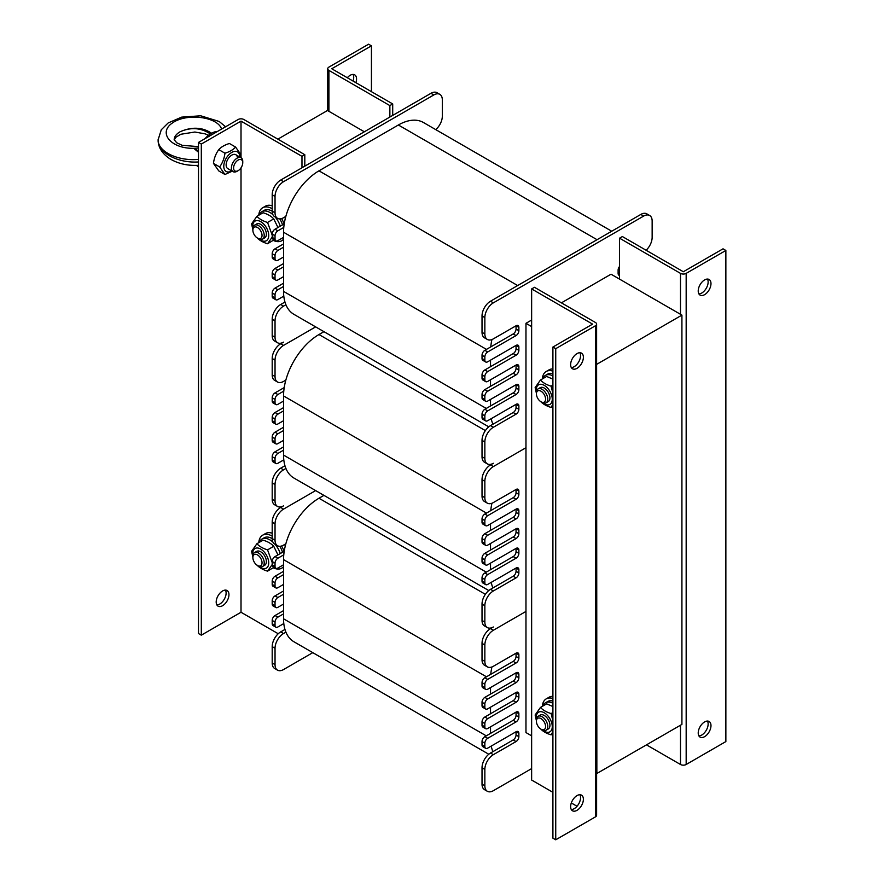 <?xml version="1.0" encoding="UTF-8"?>
<svg xmlns="http://www.w3.org/2000/svg" width="884" height="884" viewBox="0 0 884 884"><rect width="100%" height="100%" fill="white"/><g stroke="black" fill="none" stroke-linecap="round" stroke-linejoin="round"><path stroke-width="1.33" d="M531.638 326.583L525.969 323.312L525.969 732.571L531.638 735.853M561.417 302.847L611.032 274.206L681.918 315.124L681.918 724.394L596.855 773.5L596.612 364.097M364.352 131.782L327.489 110.5L277.863 139.153M681.918 315.124L596.855 364.241M525.969 323.312L531.638 320.041M312.803 652.646L283.543 669.553A12.033 6.95 -60 0 1 277.521 670.149A12.033 6.95 -60 0 1 275.034 664.635L275.034 648.27A12.033 6.95 -60 0 1 283.543 633.53L285.919 632.159A50.123 28.94 -60 0 1 283.797 623.563L277.863 626.988A4.011 2.321 -60 0 1 275.863 627.187A4.011 2.321 -60 0 1 275.034 625.353L275.034 622.071A4.011 2.321 -60 0 1 277.863 617.165L283.543 613.894L283.543 604.07L277.863 607.341A4.011 2.321 -60 0 1 275.863 607.54A4.011 2.321 -60 0 1 275.034 605.706L275.034 602.435A4.011 2.321 -60 0 1 277.863 597.518L283.543 594.247L283.543 584.423L277.863 587.694A4.011 2.321 -60 0 1 275.863 587.893A4.011 2.321 -60 0 1 275.034 586.059L275.034 582.788A4.011 2.321 -60 0 1 277.863 577.871L283.543 574.6L283.543 564.777L277.863 568.047A4.011 2.321 -60 0 1 275.863 568.246A4.011 2.321 -60 0 1 275.034 566.412L275.034 563.141A4.011 2.321 -60 0 1 277.863 558.235L283.775 554.821A50.123 28.94 -60 0 1 285.841 543.804L283.543 545.13A12.033 6.95 -60 0 1 277.521 545.726L274.692 544.091A12.033 6.95 -60 0 1 272.195 538.588L272.195 522.212A12.033 6.95 -60 0 1 280.703 507.482L283.543 505.847A12.033 6.95 -60 0 1 277.521 506.444A12.033 6.95 -60 0 1 275.034 500.93L275.034 484.565A12.033 6.95 -60 0 1 283.543 469.835L285.919 468.454A50.123 28.94 -60 0 1 283.797 459.857L277.863 463.282A4.011 2.321 -60 0 1 275.863 463.481A4.011 2.321 -60 0 1 275.034 461.647L275.034 458.376A4.011 2.321 -60 0 1 277.863 453.459L283.543 450.188L283.543 440.365L277.863 443.635A4.011 2.321 -60 0 1 275.863 443.834A4.011 2.321 -60 0 1 275.034 442L275.034 438.729A4.011 2.321 -60 0 1 277.863 433.812L283.543 430.541L283.543 420.718L277.863 423.988A4.011 2.321 -60 0 1 275.863 424.187A4.011 2.321 -60 0 1 275.034 422.353L275.034 419.082A4.011 2.321 -60 0 1 277.863 414.165L283.543 410.894L283.543 401.071L277.863 404.353A4.011 2.321 -60 0 1 275.863 404.552A4.011 2.321 -60 0 1 275.034 402.706L275.034 399.435A4.011 2.321 -60 0 1 277.863 394.529L283.775 391.115A50.123 28.94 -60 0 1 285.841 380.098L283.543 381.435A12.033 6.95 -60 0 1 277.521 382.021L274.692 380.385A12.033 6.95 -60 0 1 272.195 374.882L272.195 358.506A12.033 6.95 -60 0 1 280.703 343.777L283.543 342.141A12.033 6.95 -60 0 1 277.521 342.738A12.033 6.95 -60 0 1 275.034 337.224L275.034 320.859A12.033 6.95 -60 0 1 283.543 306.129L285.919 304.748A50.123 28.94 -60 0 1 283.797 296.151L277.863 299.577A4.011 2.321 -60 0 1 275.863 299.775A4.011 2.321 -60 0 1 275.034 297.941L275.034 294.67A4.011 2.321 -60 0 1 277.863 289.753L283.543 286.482L283.543 276.659L277.863 279.93A4.011 2.321 -60 0 1 275.863 280.129A4.011 2.321 -60 0 1 275.034 278.294L275.034 275.023A4.011 2.321 -60 0 1 277.863 270.106L283.543 266.835L283.543 257.012L277.863 260.283A4.011 2.321 -60 0 1 275.863 260.482A4.011 2.321 -60 0 1 275.034 258.647L275.034 255.377A4.011 2.321 -60 0 1 277.863 250.47L283.543 247.188L283.543 237.365L277.863 240.647A4.011 2.321 -60 0 1 275.863 240.846A4.011 2.321 -60 0 1 275.034 239.012L275.034 235.73A4.011 2.321 -60 0 1 277.863 230.823L283.775 227.409A50.123 28.94 -60 0 1 285.841 216.403L283.543 217.729A12.033 6.95 -60 0 1 277.521 218.326A12.033 6.95 -60 0 1 275.034 212.812L275.034 196.447A12.033 6.95 -60 0 1 283.543 181.706L433.812 94.953A12.033 6.95 -60 0 1 439.834 94.356A12.033 6.95 -60 0 1 442.32 99.859L442.32 116.224A12.033 6.95 -60 0 1 435.724 129.605M283.775 227.409A50.123 28.94 120 0 0 283.543 232.227L283.543 237.365M283.543 247.188L283.543 257.012M283.543 266.835L283.543 276.659M283.543 286.482L283.543 291.388A50.123 28.94 120 0 0 283.797 296.151M285.919 304.748A50.123 28.94 120 0 0 293.919 314.339L488.786 426.839M611.739 231.232L423.436 122.511A50.123 28.94 120 0 0 398.375 124.998L318.98 170.833A50.123 28.94 120 0 0 285.841 216.403M277.521 218.326L274.692 216.679A12.033 6.95 -60 0 1 272.195 211.177L272.195 194.811A12.033 6.95 -60 0 1 280.703 180.071L430.983 93.306A12.033 6.95 -60 0 1 436.994 92.71L439.834 94.356M275.863 240.846L273.023 239.21A4.011 2.321 -60 0 1 272.195 237.365L272.195 234.094A4.011 2.321 -60 0 1 275.034 229.188L284.217 223.884M275.863 260.482L273.023 258.846A4.011 2.321 -60 0 1 272.195 257.012L272.195 253.741A4.011 2.321 -60 0 1 275.034 248.824L283.543 243.918M275.863 280.129L273.023 278.493A4.011 2.321 -60 0 1 272.195 276.659L272.195 273.388A4.011 2.321 -60 0 1 275.034 268.471L283.543 263.565M275.863 299.775L273.023 298.14A4.011 2.321 -60 0 1 272.195 296.306L272.195 293.024A4.011 2.321 -60 0 1 275.034 288.118L283.543 283.212M277.521 342.738L274.692 341.102A12.033 6.95 -60 0 1 272.195 335.589L272.195 319.223A12.033 6.95 -60 0 1 280.703 304.494L284.957 302.03M531.638 768.594L493.36 790.694A12.033 6.95 -60 0 1 487.349 791.291L484.509 789.644A12.033 6.95 -60 0 1 482.023 784.141L482.023 767.776A12.033 6.95 -60 0 1 490.521 753.035L513.206 739.941A4.011 2.321 120 0 0 516.046 735.035L516.046 731.753L487.692 748.129A4.011 2.321 -60 0 1 485.681 748.328L482.852 746.693A4.011 2.321 -60 0 1 482.023 744.847L482.023 741.577A4.011 2.321 -60 0 1 484.852 736.67L513.206 720.294A4.011 2.321 120 0 0 516.046 715.388L516.046 712.106L487.692 728.482A4.011 2.321 -60 0 1 485.681 728.681L482.852 727.046A4.011 2.321 -60 0 1 482.023 725.211L482.023 721.93A4.011 2.321 -60 0 1 484.852 717.023L513.206 700.647A4.011 2.321 120 0 0 516.046 695.741L516.046 692.47L487.692 708.835A4.011 2.321 -60 0 1 485.681 709.034L482.852 707.399A4.011 2.321 -60 0 1 482.023 705.565L482.023 702.294A4.011 2.321 -60 0 1 484.852 697.377L513.206 681.011A4.011 2.321 120 0 0 516.046 676.094L516.046 672.823L487.692 689.189A4.011 2.321 -60 0 1 485.681 689.387L482.852 687.752A4.011 2.321 -60 0 1 482.023 685.918L482.023 682.647A4.011 2.321 -60 0 1 484.852 677.73L513.206 661.365A4.011 2.321 120 0 0 516.046 656.447L516.046 653.177L493.36 666.271A12.033 6.95 -60 0 1 487.349 666.867L484.509 665.232A12.033 6.95 -60 0 1 482.023 659.729L482.023 643.353A12.033 6.95 -60 0 1 490.521 628.623L493.36 626.988A12.033 6.95 -60 0 1 487.349 627.585L484.509 625.938A12.033 6.95 -60 0 1 482.023 620.435L482.023 604.07A12.033 6.95 -60 0 1 490.521 589.33L513.206 576.235A4.011 2.321 120 0 0 516.046 571.329L516.046 568.047L487.692 584.423A4.011 2.321 -60 0 1 485.681 584.622L482.852 582.987A4.011 2.321 -60 0 1 482.023 581.153L482.023 577.871A4.011 2.321 -60 0 1 484.852 572.965L513.206 556.588A4.011 2.321 120 0 0 516.046 551.682L516.046 548.412L487.692 564.777A4.011 2.321 -60 0 1 485.681 564.975L482.852 563.34A4.011 2.321 -60 0 1 482.023 561.506L482.023 558.224A4.011 2.321 -60 0 1 484.852 553.318L513.206 536.953A4.011 2.321 120 0 0 516.046 532.035L516.046 528.765L487.692 545.13A4.011 2.321 -60 0 1 485.681 545.329L482.852 543.693A4.011 2.321 -60 0 1 482.023 541.859L482.023 538.588A4.011 2.321 -60 0 1 484.852 533.671L513.206 517.306A4.011 2.321 120 0 0 516.046 512.389L516.046 509.118L487.692 525.483A4.011 2.321 -60 0 1 485.681 525.682L482.852 524.046A4.011 2.321 -60 0 1 482.023 522.212L482.023 518.941A4.011 2.321 -60 0 1 484.852 514.024L513.206 497.659A4.011 2.321 120 0 0 516.046 492.753L516.046 489.471L493.36 502.565A12.033 6.95 -60 0 1 487.349 503.162L484.509 501.526A12.033 6.95 -60 0 1 482.023 496.023L482.023 479.647A12.033 6.95 -60 0 1 490.521 464.918L493.36 463.282A12.033 6.95 -60 0 1 487.349 463.879L484.509 462.244A12.033 6.95 -60 0 1 482.023 456.73L482.023 440.365A12.033 6.95 -60 0 1 490.521 425.624L492.907 424.254A50.123 28.94 -60 0 1 491.239 418.662M492.907 424.254L513.206 412.53A4.011 2.321 120 0 0 516.046 407.623L516.046 404.342L487.692 420.718A4.011 2.321 -60 0 1 485.681 420.917A4.011 2.321 -60 0 1 484.852 419.082L484.852 415.8A4.011 2.321 -60 0 1 487.692 410.894L516.046 394.529A4.011 2.321 120 0 0 518.875 389.612L518.875 386.341A4.011 2.321 120 0 0 518.046 384.507A4.011 2.321 120 0 0 516.046 384.706L487.692 401.071A4.011 2.321 -60 0 1 485.681 401.27A4.011 2.321 -60 0 1 484.852 399.435L484.852 396.165A4.011 2.321 -60 0 1 487.692 391.247L516.046 374.882A4.011 2.321 120 0 0 518.875 369.965L518.875 366.694A4.011 2.321 120 0 0 518.046 364.86A4.011 2.321 120 0 0 516.046 365.059L487.692 381.424A4.011 2.321 -60 0 1 485.681 381.623A4.011 2.321 -60 0 1 484.852 379.788L484.852 376.518A4.011 2.321 -60 0 1 487.692 371.6L516.046 355.235A4.011 2.321 120 0 0 518.875 350.329L518.875 347.047A4.011 2.321 120 0 0 518.046 345.213A4.011 2.321 120 0 0 516.046 345.412L487.692 361.788A4.011 2.321 -60 0 1 485.681 361.987A4.011 2.321 -60 0 1 484.852 360.142L484.852 356.871A4.011 2.321 -60 0 1 487.692 351.965L516.046 335.589A4.011 2.321 120 0 0 518.875 330.682L518.875 327.4A4.011 2.321 120 0 0 518.046 325.566A4.011 2.321 120 0 0 516.046 325.765L493.36 338.859A12.033 6.95 -60 0 1 487.349 339.456A12.033 6.95 -60 0 1 484.852 333.953L484.852 317.588A12.033 6.95 -60 0 1 493.36 302.847L643.64 216.083A12.033 6.95 -60 0 1 649.652 215.497A12.033 6.95 -60 0 1 652.149 221L652.149 237.365A12.033 6.95 -60 0 1 646.105 250.249M485.681 420.917L482.852 419.281A4.011 2.321 -60 0 1 482.023 417.447L482.023 414.165A4.011 2.321 -60 0 1 484.852 409.259L490.521 405.988L490.521 399.435M490.521 405.988L513.206 392.883A4.011 2.321 120 0 0 516.046 387.977L516.046 384.706L518.875 386.341M485.681 401.27L482.852 399.634A4.011 2.321 -60 0 1 482.023 397.8L482.023 394.529A4.011 2.321 -60 0 1 484.852 389.612L490.521 386.341L490.521 379.788M490.521 386.341L513.206 373.247A4.011 2.321 120 0 0 516.046 368.33L516.046 365.059L518.875 366.694M485.681 381.623L482.852 379.987A4.011 2.321 -60 0 1 482.023 378.153L482.023 374.882A4.011 2.321 -60 0 1 484.852 369.965L490.521 366.694L490.521 360.142M490.521 366.694L513.206 353.6A4.011 2.321 120 0 0 516.046 348.683L516.046 345.412L518.875 347.047M485.681 361.987L482.852 360.341A4.011 2.321 -60 0 1 482.023 358.506L482.023 355.235A4.011 2.321 -60 0 1 484.852 350.329L490.753 346.915A50.123 28.94 -60 0 1 491.924 339.555M490.753 346.915L513.206 333.953A4.011 2.321 120 0 0 516.046 329.047L516.046 325.765L518.875 327.4M619.54 266.46A4.011 2.321 120 0 0 618.115 270.106L618.115 273.388L619.54 272.57M487.349 339.456L484.509 337.821A12.033 6.95 -60 0 1 482.023 332.318L482.023 315.942A12.033 6.95 -60 0 1 490.521 301.212L640.801 214.447A12.033 6.95 -60 0 1 646.823 213.851L649.652 215.497M619.54 274.206L618.115 273.388A4.011 2.321 120 0 0 618.955 275.222A4.011 2.321 120 0 0 619.54 275.399M518.875 405.988A4.011 2.321 120 0 0 518.046 404.143A4.011 2.321 120 0 0 516.046 404.342L518.875 405.988L518.875 409.259L516.046 407.623M487.349 463.879A12.033 6.95 -60 0 1 484.852 458.365L484.852 442A12.033 6.95 -60 0 1 493.36 427.27L516.046 414.165A4.011 2.321 120 0 0 518.875 409.259M283.775 554.821A50.123 28.94 120 0 0 283.543 559.627L283.543 564.777M283.543 574.6L283.543 584.423M283.543 594.247L283.543 604.07M283.543 613.894L283.543 618.8A50.123 28.94 120 0 0 283.797 623.563M285.919 632.159A50.123 28.94 120 0 0 293.919 641.751L488.786 754.251M277.521 545.726A12.033 6.95 -60 0 1 275.034 540.223L275.034 523.847A12.033 6.95 -60 0 1 283.543 509.118L315.643 490.587M323.942 495.383L318.98 498.244A50.123 28.94 120 0 0 285.841 543.804M275.863 568.246L273.023 566.611A4.011 2.321 -60 0 1 272.195 564.777L272.195 561.506A4.011 2.321 -60 0 1 275.034 556.588L284.217 551.296M275.863 587.893L273.023 586.258A4.011 2.321 -60 0 1 272.195 584.423L272.195 581.153A4.011 2.321 -60 0 1 275.034 576.235L283.543 571.329M275.863 607.54L273.023 605.905A4.011 2.321 -60 0 1 272.195 604.07L272.195 600.788A4.011 2.321 -60 0 1 275.034 595.882L283.543 590.976M275.863 627.187L273.023 625.552A4.011 2.321 -60 0 1 272.195 623.717L272.195 620.435A4.011 2.321 -60 0 1 275.034 615.529L283.543 610.612M277.521 670.149L274.692 668.503A12.033 6.95 -60 0 1 272.195 663L272.195 646.635A12.033 6.95 -60 0 1 280.703 631.894L284.957 629.441M492.907 751.665A50.123 28.94 -60 0 1 491.239 746.074M516.046 731.753L516.046 731.753A4.011 2.321 120 0 1 518.046 731.554A4.011 2.321 120 0 1 518.875 733.389L516.046 731.753M490.521 733.389L490.521 726.847M516.046 712.106L516.046 712.106A4.011 2.321 120 0 1 518.046 711.907A4.011 2.321 120 0 1 518.875 713.753L516.046 712.106M490.521 713.753L490.521 707.2M516.046 692.47L516.046 692.47A4.011 2.321 120 0 1 518.046 692.271A4.011 2.321 120 0 1 518.875 694.106L516.046 692.47M490.521 694.106L490.521 687.553M516.046 672.823L516.046 672.823A4.011 2.321 120 0 1 518.046 672.625A4.011 2.321 120 0 1 518.875 674.459L516.046 672.823M490.753 674.326A50.123 28.94 -60 0 1 491.924 666.967M516.046 653.177L516.046 653.177A4.011 2.321 120 0 1 518.046 652.978A4.011 2.321 120 0 1 518.875 654.812L516.046 653.177M487.349 666.867A12.033 6.95 -60 0 1 484.852 661.365L484.852 644.989A12.033 6.95 -60 0 1 493.36 630.259L525.969 611.43M485.681 689.387A4.011 2.321 -60 0 1 484.852 687.553L484.852 684.282A4.011 2.321 -60 0 1 487.692 679.365L516.046 663A4.011 2.321 120 0 0 518.875 658.094L518.875 654.812M485.681 709.034A4.011 2.321 -60 0 1 484.852 707.2L484.852 703.929A4.011 2.321 -60 0 1 487.692 699.012L516.046 682.647A4.011 2.321 120 0 0 518.875 677.73L518.875 674.459M485.681 728.681A4.011 2.321 -60 0 1 484.852 726.847L484.852 723.565A4.011 2.321 -60 0 1 487.692 718.659L516.046 702.294A4.011 2.321 120 0 0 518.875 697.377L518.875 694.106M485.681 748.328A4.011 2.321 -60 0 1 484.852 746.494L484.852 743.212A4.011 2.321 -60 0 1 487.692 738.306L516.046 721.93A4.011 2.321 120 0 0 518.875 717.023L518.875 713.753M487.349 791.291A12.033 6.95 -60 0 1 484.852 785.777L484.852 769.411A12.033 6.95 -60 0 1 493.36 754.671L516.046 741.577A4.011 2.321 120 0 0 518.875 736.67L518.875 733.389M353.036 81.052A9.017 5.205 120 0 0 353.036 74.433M347.313 77.737A9.017 5.205 -60 0 1 354.683 74.853A9.017 5.205 -60 0 1 355.876 82.687M328.903 67.118A4.011 2.321 0 0 0 327.732 68.753A4.011 2.321 0 0 0 328.903 70.389L389.866 105.594L392.706 103.947L331.743 68.753L371.435 45.835L368.606 44.2L328.903 67.118M371.435 91.671L371.435 45.835M389.866 105.594L389.866 117.053M392.706 115.406L392.706 103.947M216.878 604.943A9.017 5.205 120 0 0 224.249 599.308A9.017 5.205 120 0 0 225.442 590.103M222.58 590.976A9.017 5.205 -60 0 1 227.089 590.523A9.017 5.205 -60 0 1 227.089 600.943A9.017 5.205 -60 0 1 218.061 606.148A9.017 5.205 -60 0 1 216.679 598.921A9.017 5.205 -60 0 1 222.58 590.976M304.803 166.159L304.803 154.7L243.84 119.506A4.011 2.321 -0 0 0 238.172 119.506L198.48 142.423L198.48 633.53L201.309 635.176L241.012 612.258L241.012 167.861L241.012 612.258L278.239 633.751M304.803 154.7L301.974 156.335L241.012 121.141L241.012 157.717L241.012 121.141L201.309 144.059L201.309 635.176M201.309 144.059L198.48 142.423M301.974 156.335L301.974 167.794M577.009 368.33A9.017 5.205 -60 0 1 572.5 368.783A9.017 5.205 -60 0 1 572.5 358.363A9.017 5.205 -60 0 1 581.517 353.147A9.017 5.205 -60 0 1 582.899 360.385A9.017 5.205 -60 0 1 577.009 368.33M571.307 367.567A9.017 5.205 120 0 0 574.169 366.694A9.017 5.205 120 0 0 579.871 352.727M577.009 810.33A9.017 5.205 -60 0 1 572.5 810.783A9.017 5.205 -60 0 1 572.5 800.363A9.017 5.205 -60 0 1 581.517 795.158A9.017 5.205 -60 0 1 582.899 802.385A9.017 5.205 -60 0 1 577.009 810.33M571.307 809.567A9.017 5.205 120 0 0 574.169 808.694A9.017 5.205 120 0 0 579.871 794.727M596.612 324.13L596.612 815.247A4.011 2.321 180 0 1 595.44 816.882L555.738 839.8L555.738 348.683L595.44 325.765A4.011 2.321 -0 0 0 596.612 324.13A4.011 2.321 -0 0 0 595.44 322.494L534.477 287.3L531.638 288.935L592.6 324.13L552.909 347.047L555.738 348.683M555.738 839.8L552.909 838.165L552.909 347.047M552.909 792.329L531.638 780.053L531.638 288.935M577.031 806.263L571.307 802.948M704.603 721.93A9.017 5.205 -60 0 1 709.112 721.488A9.017 5.205 -60 0 1 709.112 731.908A9.017 5.205 -60 0 1 700.095 737.112A9.017 5.205 -60 0 1 698.703 729.886A9.017 5.205 -60 0 1 704.603 721.93M698.901 735.897A9.017 5.205 120 0 0 706.272 730.272A9.017 5.205 120 0 0 707.465 721.068M704.603 279.93A9.017 5.205 -60 0 1 709.112 279.488A9.017 5.205 -60 0 1 709.112 289.908A9.017 5.205 -60 0 1 700.095 295.112A9.017 5.205 -60 0 1 698.703 287.886A9.017 5.205 -60 0 1 704.603 279.93M698.901 293.897A9.017 5.205 120 0 0 706.272 288.261A9.017 5.205 120 0 0 707.465 279.057M619.54 279.112L619.54 238.183L680.503 273.377A4.011 2.321 0 0 0 686.172 273.377L725.863 250.47L725.863 741.577L686.172 764.494A4.011 2.321 180 0 1 680.503 764.494L646.469 744.847M619.54 238.183L622.369 236.547L683.332 271.742L723.035 248.824L725.863 250.47M274.791 567.627A16.045 9.26 60 0 1 273.775 567.528M259.266 542.367A16.045 9.26 60 0 1 261.907 539.096A16.045 9.26 60 0 1 272.88 542.058M275.112 544.334A16.045 9.26 60 0 1 280.261 553.572M261.907 539.096L264.172 537.792A16.045 9.26 60 0 1 272.195 538.588L275.034 540.223M279.764 546.29A16.045 9.26 60 0 1 282.537 552.257M542.809 706.062A16.045 9.26 60 0 1 545.45 702.802A16.045 9.26 60 0 1 552.909 703.288M545.45 702.802L547.726 701.498A16.045 9.26 60 0 1 552.909 701.067M274.791 240.227A16.045 9.26 60 0 1 273.775 240.128M259.266 214.956A16.045 9.26 60 0 1 261.907 211.696A16.045 9.26 60 0 1 272.88 214.646M275.112 216.934A16.045 9.26 60 0 1 280.261 226.16M261.907 211.696L264.172 210.381A16.045 9.26 60 0 1 272.195 211.177L275.034 212.812M279.764 218.889A16.045 9.26 60 0 1 282.537 224.856M542.809 378.65A16.045 9.26 60 0 1 545.45 375.391A16.045 9.26 60 0 1 552.909 375.877M545.45 375.391L547.726 374.087A16.045 9.26 60 0 1 552.909 373.656M263.487 238.216A8.022 4.63 -120 0 0 264.725 228.591A8.022 4.63 -120 0 0 255.763 224.845M259.001 238.956A11.326 6.542 -120 0 0 268.637 236.802A11.326 6.542 -120 0 0 261.288 222.006A11.326 6.542 -120 0 0 252.702 226.282A11.326 6.542 -120 0 0 252.89 228.359M277.963 227.486L273.731 218.889C271.289 216.204 267.742 214.16 263.089 212.746L256.913 216.315C259.355 219 262.902 221.055 267.554 222.459L272.195 235.177M272.869 236.172L267.554 243.741L274.062 239.807M252.868 229.63L251.586 223.884L256.913 216.315M267.554 243.741C262.902 242.327 259.355 240.282 256.913 237.597M273.731 218.889L267.554 222.459M547.03 729.333A8.022 4.63 -120 0 0 548.268 719.698A8.022 4.63 -120 0 0 539.306 715.952M542.544 730.062A11.326 6.542 -120 0 0 552.18 727.919A11.326 6.542 -120 0 0 544.831 713.123A11.326 6.542 -120 0 0 536.245 717.388A11.326 6.542 -120 0 0 536.433 719.477M552.909 706.526L546.632 703.863L540.456 707.421C542.898 710.117 546.445 712.161 551.097 713.565L552.909 720.825M536.411 720.736L535.14 714.99L540.456 707.421M552.909 731.576L551.097 734.847C546.445 733.444 542.898 731.399 540.456 728.703M552.909 733.808L551.097 734.847M552.909 712.526L551.097 713.565M263.487 565.627A8.022 4.63 -120 0 0 264.725 556.003A8.022 4.63 -120 0 0 255.763 552.257M259.001 566.357A11.326 6.542 -120 0 0 268.637 564.213A11.326 6.542 -120 0 0 261.288 549.417A11.326 6.542 -120 0 0 252.702 553.693A11.326 6.542 -120 0 0 252.89 555.771M277.963 554.898L273.731 546.301C271.289 543.616 267.742 541.561 263.089 540.157L256.913 543.726C259.355 546.411 262.902 548.456 267.554 549.87L272.195 562.589M272.869 563.583L267.554 571.152L274.062 567.208M252.868 557.042L251.586 551.296L256.913 543.726M267.554 571.152C262.902 569.738 259.355 567.694 256.913 565.009M273.731 546.301L267.554 549.87M547.03 401.922A8.022 4.63 -120 0 0 548.268 392.286A8.022 4.63 -120 0 0 539.306 388.551M542.544 402.651A11.326 6.542 -120 0 0 552.18 400.507A11.326 6.542 -120 0 0 544.831 385.711A11.326 6.542 -120 0 0 536.245 389.977A11.326 6.542 -120 0 0 536.433 392.065M552.909 379.126L546.632 376.451L540.456 380.021C542.898 382.706 546.445 384.75 551.097 386.164L552.909 393.413M536.411 393.336L535.14 387.59L540.456 380.021M552.909 404.176L551.097 407.447C546.445 406.032 542.898 403.988 540.456 401.303M552.909 406.397L551.097 407.447M552.909 385.115L551.097 386.164M542.323 378.938A19.05 10.995 60 0 1 546.213 371.479L549.052 369.844A19.05 10.995 60 0 1 552.909 368.959M546.213 371.479A19.05 10.995 60 0 1 552.909 371.136M542.323 706.349A19.05 10.995 60 0 1 546.213 698.89L549.052 697.255A19.05 10.995 60 0 1 552.909 696.371M546.213 698.89A19.05 10.995 60 0 1 552.909 698.548M258.78 542.643A19.05 10.995 60 0 1 262.67 535.185L265.509 533.549A19.05 10.995 60 0 1 272.195 533.207M284.56 544.544A19.05 10.995 60 0 1 285.3 545.903M262.67 535.185A19.05 10.995 60 0 1 272.195 536.135M281.609 545.992A19.05 10.995 60 0 1 284.129 551.34M283.543 566.622A19.05 10.995 60 0 1 281.72 568.18A19.05 10.995 60 0 1 273.311 567.826M258.78 215.243A19.05 10.995 60 0 1 262.67 207.773L265.509 206.138A19.05 10.995 60 0 1 272.195 205.795M284.56 217.132A19.05 10.995 60 0 1 285.3 218.492M262.67 207.773A19.05 10.995 60 0 1 272.195 208.723M281.609 218.58A19.05 10.995 60 0 1 284.129 223.939M283.543 239.21A19.05 10.995 60 0 1 281.72 240.768A19.05 10.995 60 0 1 273.311 240.415M545.583 726.549A6.486 3.746 60 0 1 540.997 729.189A6.486 3.746 60 0 1 536.411 721.256A6.486 3.746 60 0 1 540.997 718.604A6.486 3.746 60 0 1 545.583 726.549M540.997 729.189L542.08 729.819A8.022 4.63 -120 0 0 546.091 730.217A8.022 4.63 -120 0 0 547.76 726.549A8.022 4.63 -120 0 0 544.257 718.471A8.022 4.63 -120 0 0 538.069 716.327A8.022 4.63 -120 0 0 536.411 719.996L536.411 721.256M262.04 562.843A6.486 3.746 60 0 1 257.454 565.484A6.486 3.746 60 0 1 252.868 557.55A6.486 3.746 60 0 1 257.454 554.898A6.486 3.746 60 0 1 262.04 562.843M257.454 565.484L258.537 566.114A8.022 4.63 -120 0 0 262.548 566.511A8.022 4.63 -120 0 0 264.217 562.843A8.022 4.63 -120 0 0 260.714 554.776A8.022 4.63 -120 0 0 254.526 552.622A8.022 4.63 -120 0 0 252.868 556.29L252.868 557.55M545.583 399.137A6.486 3.746 60 0 1 540.997 401.778A6.486 3.746 60 0 1 536.411 393.844A6.486 3.746 60 0 1 540.997 391.192A6.486 3.746 60 0 1 545.583 399.137M540.997 401.778L542.08 402.408A8.022 4.63 -120 0 0 546.091 402.806A8.022 4.63 -120 0 0 547.76 399.137A8.022 4.63 -120 0 0 544.257 391.059A8.022 4.63 -120 0 0 538.069 388.916A8.022 4.63 -120 0 0 536.411 392.584L536.411 393.844M262.04 235.431A6.486 3.746 60 0 1 257.454 238.083A6.486 3.746 60 0 1 252.868 230.138A6.486 3.746 60 0 1 257.454 227.497A6.486 3.746 60 0 1 262.04 235.431M257.454 238.083L258.537 238.702A8.022 4.63 -120 0 0 262.548 239.1A8.022 4.63 -120 0 0 264.217 235.431A8.022 4.63 -120 0 0 260.714 227.365A8.022 4.63 -120 0 0 254.526 225.21A8.022 4.63 -120 0 0 252.868 228.879A8.022 4.63 -120 0 0 252.868 228.89L252.868 230.138M233.586 167.982A6.486 3.746 -60 0 1 238.172 160.048A6.486 3.746 -60 0 1 242.757 162.689A6.486 3.746 -60 0 1 238.172 170.634A6.486 3.746 -60 0 1 233.586 167.982M242.757 162.689L242.757 161.44A8.022 4.63 120 0 0 241.1 157.772A8.022 4.63 120 0 0 234.912 159.916A8.022 4.63 120 0 0 231.409 167.982A8.022 4.63 120 0 0 233.078 171.662A8.022 4.63 120 0 0 237.089 171.264L238.172 170.634M217.42 131.484A20.045 11.58 120 0 0 205.055 138.622M198.48 166.722L196.336 165.407M198.48 150.866L193.762 148.313L198.48 152.269M198.48 165.308L198.325 165.319C187.662 165.872 178.248 163.728 170.093 158.921C162.203 153.739 158.214 147.484 158.137 140.158L158.137 139.959M210.381 133.937C200.966 127.716 190.856 126.998 180.049 131.782C176.391 133.959 174.435 136.611 174.181 139.76M174.17 139.738C174.27 136.711 176.225 134.059 180.049 131.782C191.861 126.611 202.37 127.097 211.552 133.241M158.148 139.252L158.137 139.76C157.606 151.518 177.817 161.352 198.48 159.385M198.48 161.938C177.817 163.407 157.606 152.512 158.137 140.18L158.137 139.76M237.453 157.971A8.022 4.63 120 0 0 229.442 157.065A8.022 4.63 120 0 0 227.807 168.612M239.807 157.02A11.326 6.542 120 0 0 231.785 152.413A11.326 6.542 120 0 0 223.785 166.28A11.326 6.542 120 0 0 231.785 170.91M235.597 147.064L229.42 143.495C224.757 144.91 221.21 146.954 218.779 149.639C215.895 153.573 214.116 158.148 213.453 163.352L218.779 170.921L224.956 174.491L219.63 166.921C222.514 162.988 224.293 158.424 224.956 153.208C229.608 151.805 233.155 149.761 235.597 147.064L240.912 154.634L240.426 157.385M232.249 171.176L224.956 174.491M218.779 149.639L224.956 153.208M213.453 163.352L219.63 166.921M283.775 391.115A50.123 28.94 120 0 0 283.543 395.933L283.543 401.071M283.543 410.894L283.543 420.718M283.543 430.541L283.543 440.365M283.543 450.188L283.543 455.094A50.123 28.94 120 0 0 283.797 459.857M285.919 468.454A50.123 28.94 120 0 0 293.919 478.045L488.786 590.545M277.521 382.021A12.033 6.95 -60 0 1 275.034 376.518L275.034 360.153A12.033 6.95 -60 0 1 283.543 345.412L315.643 326.881M323.942 331.677L318.98 334.539A50.123 28.94 120 0 0 285.841 380.098M275.863 404.552L273.023 402.905A4.011 2.321 -60 0 1 272.195 401.071L272.195 397.8A4.011 2.321 -60 0 1 275.034 392.894L284.217 387.59M275.863 424.187L273.023 422.552A4.011 2.321 -60 0 1 272.195 420.718L272.195 417.447A4.011 2.321 -60 0 1 275.034 412.53L283.543 407.623M275.863 443.834L273.023 442.199A4.011 2.321 -60 0 1 272.195 440.365L272.195 437.094A4.011 2.321 -60 0 1 275.034 432.177L283.543 427.27M275.863 463.481L273.023 461.846A4.011 2.321 -60 0 1 272.195 460.012L272.195 456.73A4.011 2.321 -60 0 1 275.034 451.823L283.543 446.906M277.521 506.444L274.692 504.808A12.033 6.95 -60 0 1 272.195 499.294L272.195 482.929A12.033 6.95 -60 0 1 280.703 468.188L284.957 465.735M492.907 587.959A50.123 28.94 -60 0 1 491.239 582.368M516.046 568.047L516.046 568.047A4.011 2.321 120 0 1 518.046 567.848A4.011 2.321 120 0 1 518.875 569.694L516.046 568.047M490.521 569.683L490.521 563.141M516.046 548.412L516.046 548.412A4.011 2.321 120 0 1 518.046 548.213A4.011 2.321 120 0 1 518.875 550.047L516.046 548.412M490.521 550.047L490.521 543.494M516.046 528.765L516.046 528.765A4.011 2.321 120 0 1 518.046 528.566A4.011 2.321 120 0 1 518.875 530.4L516.046 528.765M490.521 530.4L490.521 523.847M516.046 509.118L516.046 509.118A4.011 2.321 120 0 1 518.046 508.919A4.011 2.321 120 0 1 518.875 510.753L516.046 509.118M490.753 510.62A50.123 28.94 -60 0 1 491.924 503.261M516.046 489.471L516.046 489.471A4.011 2.321 120 0 1 518.046 489.272A4.011 2.321 120 0 1 518.875 491.106L516.046 489.471M487.349 503.162A12.033 6.95 -60 0 1 484.852 497.659L484.852 481.283A12.033 6.95 -60 0 1 493.36 466.553L525.969 447.724M485.681 525.682A4.011 2.321 -60 0 1 484.852 523.847L484.852 520.577A4.011 2.321 -60 0 1 487.692 515.67L516.046 499.294A4.011 2.321 120 0 0 518.875 494.388L518.875 491.106M485.681 545.329A4.011 2.321 -60 0 1 484.852 543.494L484.852 540.223A4.011 2.321 -60 0 1 487.692 535.306L516.046 518.941A4.011 2.321 120 0 0 518.875 514.024L518.875 510.753M485.681 564.975A4.011 2.321 -60 0 1 484.852 563.141L484.852 559.87A4.011 2.321 -60 0 1 487.692 554.953L516.046 538.588A4.011 2.321 120 0 0 518.875 533.671L518.875 530.4M485.681 584.622A4.011 2.321 -60 0 1 484.852 582.788L484.852 579.506A4.011 2.321 -60 0 1 487.692 574.6L516.046 558.224A4.011 2.321 120 0 0 518.875 553.318L518.875 550.047M487.349 627.585A12.033 6.95 -60 0 1 484.852 622.071L484.852 605.706A12.033 6.95 -60 0 1 493.36 590.965L516.046 577.871A4.011 2.321 120 0 0 518.875 572.965L518.875 569.694M430.983 93.306L433.812 94.953M280.703 180.071L283.543 181.706M272.195 194.811L275.034 196.447M275.034 229.188L277.863 230.823M272.195 234.094L275.034 235.73M272.195 237.365L275.034 239.012M275.034 248.824L277.863 250.47M272.195 253.741L275.034 255.377M272.195 257.012L275.034 258.647M275.034 268.471L277.863 270.106M272.195 273.388L275.034 275.023M272.195 276.659L275.034 278.294M275.034 288.118L277.863 289.753M272.195 293.024L275.034 294.67M272.195 296.306L275.034 297.941M280.703 304.494L283.543 306.129M272.195 319.223L275.034 320.859M272.195 335.589L275.034 337.224M597.054 239.708L398.375 124.998M517.67 285.543L318.98 170.833M486.476 349.39L283.543 232.227M486.277 408.441L283.543 291.388M643.64 216.083L640.801 214.447M493.36 302.847L490.521 301.212M484.852 317.588L482.023 315.942M484.852 333.953L482.023 332.318M518.875 330.682L516.046 329.047M516.046 335.589L513.206 333.953M487.692 351.965L484.852 350.329M484.852 356.871L482.023 355.235M484.852 360.142L482.023 358.506M518.875 350.329L516.046 348.683M516.046 355.235L513.206 353.6M487.692 371.6L484.852 369.965M484.852 376.518L482.023 374.882M484.852 379.788L482.023 378.153M518.875 369.965L516.046 368.33M516.046 374.882L513.206 373.247M487.692 391.247L484.852 389.612M484.852 396.165L482.023 394.529M484.852 399.435L482.023 397.8M518.875 389.612L516.046 387.977M516.046 394.529L513.206 392.883M487.692 410.894L484.852 409.259M484.852 415.8L482.023 414.165M484.852 419.082L482.023 417.447M516.046 414.165L513.206 412.53M493.36 427.27L490.521 425.624M484.852 442L482.023 440.365M484.852 458.365L482.023 456.73M280.703 507.482L283.543 509.118M272.195 522.212L275.034 523.847M275.034 556.588L277.863 558.235M272.195 561.506L275.034 563.141M272.195 564.777L275.034 566.412M275.034 576.235L277.863 577.871M272.195 581.153L275.034 582.788M272.195 584.423L275.034 586.059M275.034 595.882L277.863 597.518M272.195 600.788L275.034 602.435M272.195 604.07L275.034 605.706M275.034 615.529L277.863 617.165M272.195 620.435L275.034 622.071M272.195 623.717L275.034 625.353M280.703 631.894L283.543 633.53M272.195 646.635L275.034 648.27M272.195 663L275.034 664.635M485.371 594.313L318.98 498.244M486.476 676.801L283.543 559.627M486.277 735.853L283.543 618.8M493.36 630.259L490.521 628.623M484.852 644.989L482.023 643.353M484.852 661.365L482.023 659.729M518.875 658.094L516.046 656.447M516.046 663L513.206 661.365M487.692 679.365L484.852 677.73M484.852 684.282L482.023 682.647M484.852 687.553L482.023 685.918M518.875 677.73L516.046 676.094M516.046 682.647L513.206 681.011M487.692 699.012L484.852 697.377M484.852 703.929L482.023 702.294M484.852 707.2L482.023 705.565M518.875 697.377L516.046 695.741M516.046 702.294L513.206 700.647M487.692 718.659L484.852 717.023M484.852 723.565L482.023 721.93M484.852 726.847L482.023 725.211M518.875 717.023L516.046 715.388M516.046 721.93L513.206 720.294M487.692 738.306L484.852 736.67M484.852 743.212L482.023 741.577M484.852 746.494L482.023 744.847M518.875 736.67L516.046 735.035M516.046 741.577L513.206 739.941M493.36 754.671L490.521 753.035M484.852 769.411L482.023 767.776M484.852 785.777L482.023 784.141M328.903 70.389L328.903 111.318M595.44 816.882L595.44 325.765M686.172 273.377L686.172 764.494M680.503 764.494L680.503 725.211M680.503 314.306L680.503 273.377M221.586 129.075C217.696 116.666 186.568 112.787 172.457 122.953C157.606 132.799 171.098 148.855 193.762 148.313L198.48 148.026M280.703 343.777L283.543 345.412M272.195 358.506L275.034 360.153M272.195 374.882L275.034 376.518M275.034 392.894L277.863 394.529M272.195 397.8L275.034 399.435M272.195 401.071L275.034 402.706M275.034 412.53L277.863 414.165M272.195 417.447L275.034 419.082M272.195 420.718L275.034 422.353M275.034 432.177L277.863 433.812M272.195 437.094L275.034 438.729M272.195 440.365L275.034 442M275.034 451.823L277.863 453.459M272.195 456.73L275.034 458.376M272.195 460.012L275.034 461.647M280.703 468.188L283.543 469.835M272.195 482.929L275.034 484.565M272.195 499.294L275.034 500.93M485.371 430.607L318.98 334.539M486.476 513.096L283.543 395.933M486.277 572.147L283.543 455.094M493.36 466.553L490.521 464.918M484.852 481.283L482.023 479.647M484.852 497.659L482.023 496.023M518.875 494.388L516.046 492.753M516.046 499.294L513.206 497.659M487.692 515.67L484.852 514.024M484.852 520.577L482.023 518.941M484.852 523.847L482.023 522.212M518.875 514.024L516.046 512.389M516.046 518.941L513.206 517.306M487.692 535.306L484.852 533.671M484.852 540.223L482.023 538.588M484.852 543.494L482.023 541.859M518.875 533.671L516.046 532.035M516.046 538.588L513.206 536.953M487.692 554.953L484.852 553.318M484.852 559.87L482.023 558.224M484.852 563.141L482.023 561.506M518.875 553.318L516.046 551.682M516.046 558.224L513.206 556.588M487.692 574.6L484.852 572.965M484.852 579.506L482.023 577.871M484.852 582.788L482.023 581.153M518.875 572.965L516.046 571.329M516.046 577.871L513.206 576.235M493.36 590.965L490.521 589.33M484.852 605.706L482.023 604.07M484.852 622.071L482.023 620.435M327.732 68.753L327.732 110.644M281.72 568.18L283.543 567.13M281.72 240.768L283.543 239.719M540.268 715.057L538.069 716.327M548.29 728.946L546.091 730.217M256.725 551.351L254.526 552.622M264.747 565.241L262.548 566.511M540.268 387.645L538.069 388.916M548.29 401.535L546.091 402.806M256.725 223.939L254.526 225.21M264.747 237.829L262.548 239.1M227.752 168.59L233.078 171.662M235.774 154.7L241.1 157.772M174.192 139.904L175.872 137.263L180.833 134.257L194.878 132.025L205.099 133.849L208.513 135.296M174.181 139.738L176.734 142.766L182.159 145.319L198.48 146.622M158.137 139.749L161.286 129.76L168.181 122.942L181.662 117.13L200.723 115.793L219.166 121.473L225.586 126.766"/></g></svg>
